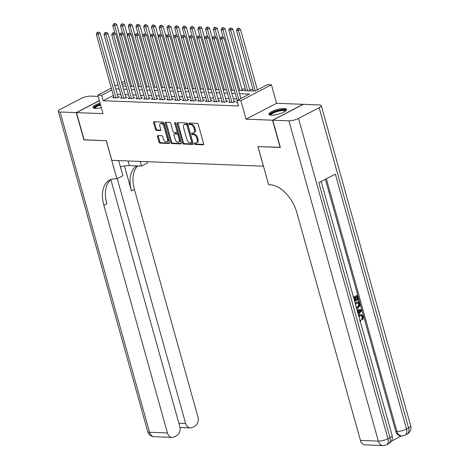 <?xml version="1.0" encoding="UTF-8"?>
<svg xmlns="http://www.w3.org/2000/svg" width="469" height="469" viewBox="0 0 469 469"><rect width="100%" height="100%" fill="white"/><g stroke="black" fill="none" stroke-linecap="round" stroke-linejoin="round"><path stroke-width="0.7" d="M194.377 143.719A0.803 0.487 -117.5 0 0 195.122 144.487L203.183 144.798A1.149 0.698 -117.5 0 0 203.417 144.751A1.149 0.698 -117.5 0 0 203.646 143.76L198.27 124.514A1.149 0.698 -117.5 0 0 197.215 123.411L189.148 123.101A0.803 0.487 -117.5 0 0 188.984 123.136A0.803 0.487 -117.5 0 0 188.825 123.828A0.803 0.487 -117.5 0 0 189.564 124.602L190.607 124.637A3.682 2.234 -117.5 0 1 193.996 128.154L194.442 129.761A3.682 2.234 -117.5 0 1 193.709 132.932A3.682 2.234 -117.5 0 1 192.97 133.085L191.927 133.049A0.803 0.487 -117.5 0 0 191.762 133.079A0.803 0.487 -117.5 0 0 191.604 133.776A0.803 0.487 -117.5 0 0 192.343 134.544L193.386 134.585A3.682 2.234 -117.5 0 1 196.769 138.097L197.22 139.703A3.682 2.234 -117.5 0 1 196.488 142.875A3.682 2.234 -117.5 0 1 195.743 143.033L194.699 142.992A0.803 0.487 -117.5 0 0 194.541 143.027A0.803 0.487 -117.5 0 0 194.377 143.719M195.163 143.01A0.803 0.487 -117.5 0 0 195.204 143.291A0.803 0.487 -117.5 0 0 195.942 144.059L203.681 144.358M189.611 123.118A0.803 0.487 -117.5 0 0 189.652 123.4A0.803 0.487 -117.5 0 0 190.391 124.168L191.434 124.209L190.607 124.637M192.39 133.067A0.803 0.487 -117.5 0 0 192.431 133.343A0.803 0.487 -117.5 0 0 193.169 134.116L194.213 134.157L193.386 134.585M100.049 103.127A9.134 2.374 -15.6 0 0 93.032 107.53A9.134 2.374 -15.6 0 0 95.389 108.421A9.134 2.374 -15.6 0 0 101.316 107.659M271.311 115.216A9.134 2.374 -15.6 0 0 281.283 113.205A9.134 2.374 -15.6 0 0 286.547 109.406A9.134 2.374 -15.6 0 0 284.185 108.515A9.134 2.374 -15.6 0 0 274.207 110.526A9.134 2.374 -15.6 0 0 268.948 114.325A9.134 2.374 -15.6 0 0 271.311 115.216M157.93 135.594A1.149 0.698 -117.5 0 0 157.695 135.647A1.149 0.698 -117.5 0 0 157.467 136.637L158.979 142.037A1.149 0.698 -117.5 0 0 160.035 143.133L168.992 143.479A1.149 0.698 -117.5 0 0 169.221 143.432A1.149 0.698 -117.5 0 0 169.45 142.441L164.08 123.195A1.149 0.698 -117.5 0 0 163.019 122.092L154.061 121.747A1.149 0.698 -117.5 0 0 153.832 121.799A1.149 0.698 -117.5 0 0 153.603 122.79L155.427 129.309A1.149 0.698 -117.5 0 0 156.482 130.411L160.316 130.558A1.149 0.698 -117.5 0 0 160.545 130.505A1.149 0.698 -117.5 0 0 160.773 129.514L159.87 126.284A3.078 1.87 -117.5 0 1 160.486 123.634A3.078 1.87 -117.5 0 1 163.933 126.437L167.468 139.111A3.078 1.87 -117.5 0 1 166.858 141.761A3.078 1.87 -117.5 0 1 163.411 138.953L162.819 136.842A1.149 0.698 -117.5 0 0 161.764 135.74L157.93 135.594M113.369 95.442L103.209 100.729L101.685 95.277L97.822 95.131L111.317 88.108M280.333 147.325L257.897 146.574L263.373 166.178L111.815 160.328L106.34 140.718L84.109 139.862L76.506 112.63L102.992 113.65L97.822 95.131M280.134 147.43L272.53 120.199L303.074 104.311L276.587 103.286L271.416 84.772L240.873 100.653L237.003 100.507L249.391 94.064L239.536 93.683M276.587 103.286L246.043 119.173L272.53 120.199M246.043 119.173L240.873 100.653M103.209 100.729L238.528 105.953L237.003 100.507M182.582 142.945A1.149 0.698 -117.5 0 0 183.637 144.047L192.595 144.393A1.149 0.698 -117.5 0 0 192.829 144.341A1.149 0.698 -117.5 0 0 193.058 143.35L187.682 124.103A1.149 0.698 -117.5 0 0 186.627 123.007L177.669 122.661A1.149 0.698 -117.5 0 0 177.434 122.708A1.149 0.698 -117.5 0 0 177.206 123.699L182.582 142.945L183.408 142.517A1.149 0.698 -117.5 0 0 184.464 143.614L193.093 143.948M180.794 143.936L171.836 143.59A1.149 0.698 -117.5 0 1 170.78 142.488L165.405 123.241A1.149 0.698 -117.5 0 1 165.633 122.251A1.149 0.698 -117.5 0 1 165.868 122.204L169.702 122.35A1.149 0.698 -117.5 0 1 170.757 123.453L172.938 131.256A1.149 0.698 -117.5 0 0 173.993 132.352L176.537 132.451A1.149 0.698 -117.5 0 0 176.766 132.405A1.149 0.698 -117.5 0 0 176.995 131.414L174.726 123.288A0.803 0.487 -117.5 0 1 174.89 122.591A0.803 0.487 -117.5 0 1 175.793 123.329L181.257 142.893A1.149 0.698 -117.5 0 1 181.028 143.883A1.149 0.698 -117.5 0 1 180.794 143.936L181.198 143.725M99.381 100.729L76.506 112.63M237.42 101.99L236.394 102.523L237.584 102.57M229.828 101.621L228.661 102.224L233.298 102.406L235.362 101.333L234.008 101.281M222.095 101.322L220.928 101.931L225.566 102.107L227.629 101.034L226.275 100.982M214.362 101.023L213.196 101.632L217.833 101.808L219.897 100.735L218.542 100.683M206.63 100.724L205.463 101.333L210.1 101.509L212.164 100.436L210.816 100.384M198.897 100.425L197.73 101.034L202.368 101.21L204.431 100.137L203.083 100.085M191.164 100.126L189.998 100.735L194.635 100.911L196.699 99.838L195.35 99.786M183.432 99.827L182.265 100.436L186.902 100.612L188.966 99.539L187.618 99.487M175.699 99.528L174.532 100.137L179.17 100.319L181.233 99.24L179.885 99.194M167.966 99.229L166.8 99.838L171.437 100.02L173.501 98.947L172.152 98.895M160.234 98.93L159.067 99.539L163.704 99.721L165.768 98.648L164.42 98.596M152.501 98.631L151.335 99.24L155.972 99.422L158.035 98.349L156.687 98.297M144.769 98.338L143.602 98.941L148.239 99.123L150.303 98.05L148.954 97.998M137.036 98.039L135.869 98.642L140.507 98.824L142.57 97.751L141.222 97.699M129.303 97.74L128.137 98.343L132.774 98.525L134.838 97.452L133.489 97.4M121.571 97.441L120.404 98.044L125.041 98.226L127.105 97.153L125.756 97.101M236.739 98.965L233.328 98.83M229.007 98.666L225.595 98.537M221.274 98.367L217.862 98.238M213.542 98.068L210.13 97.939M205.809 97.769L202.397 97.64M198.076 97.47L194.664 97.341M190.344 97.171L186.932 97.042M182.611 96.872L179.199 96.743M174.878 96.579L171.466 96.444M167.146 96.28L163.734 96.145M159.413 95.981L156.001 95.846M151.68 95.682L148.268 95.547M143.948 95.383L140.536 95.248M136.215 95.084L132.803 94.949M128.483 94.785L125.071 94.656M120.75 94.486L117.338 94.357M113.838 97.142L112.671 97.751L117.309 97.927L119.372 96.854L118.024 96.802M257.909 89.638L257.311 89.614M252.984 89.444L249.578 89.315M245.258 89.145L241.846 89.016M238.627 90.423L255.165 91.062L267.553 84.619L271.416 84.772M115.052 86.167L118 84.637M121.729 82.696L124.678 81.16M111.845 89.995L101.685 95.277M235.215 93.519L231.803 93.384M227.483 93.22L224.076 93.085M219.75 92.921L216.344 92.792M212.017 92.622L208.611 92.493M204.285 92.323L200.879 92.194M196.552 92.024L193.146 91.895M188.819 91.725L185.413 91.596M181.087 91.426L177.681 91.297M173.354 91.127L169.948 90.998M165.621 90.834L162.215 90.699M157.889 90.535L154.483 90.4M150.156 90.236L146.75 90.101M142.424 89.937L139.017 89.802M134.691 89.638L131.285 89.503M126.958 89.339L123.552 89.204M119.226 89.04L115.82 88.905M122.638 85.944L126.05 86.073M130.37 86.243L133.782 86.372M138.103 86.542L141.515 86.671M145.836 86.835L149.248 86.97M153.568 87.134L156.98 87.269M161.301 87.433L164.713 87.568M169.033 87.732L172.445 87.867M176.766 88.031L180.178 88.166M184.499 88.33L187.911 88.465M192.231 88.629L195.643 88.764M199.964 88.928L203.376 89.057M207.697 89.227L211.109 89.356M215.429 89.526L218.841 89.655M223.162 89.825L226.574 89.954M230.895 90.124L234.307 90.253M125.205 83.048L122.257 84.578M196.488 142.875L197.314 142.447A3.682 2.234 -117.5 0 0 198.047 139.275L197.22 139.703M194.213 134.157A3.682 2.234 -117.5 0 1 197.596 137.669L198.047 139.275M193.709 132.932L194.535 132.498A3.682 2.234 -117.5 0 0 195.268 129.333L194.442 129.761M191.434 124.209A3.682 2.234 -117.5 0 1 194.823 127.726L195.268 129.333M177.997 122.673A1.149 0.698 -117.5 0 0 178.032 123.271L183.408 142.517M191.34 142.863A0.803 0.487 -117.5 0 0 191.504 142.828A0.803 0.487 -117.5 0 0 191.663 142.136L186.949 125.241A0.803 0.487 -117.5 0 0 186.211 124.467L185.108 124.426A3.682 2.234 -117.5 0 0 184.364 124.584A3.682 2.234 -117.5 0 0 183.631 127.756L186.855 139.305A3.682 2.234 -117.5 0 0 190.244 142.816L191.34 142.863M192.167 142.429A0.803 0.487 -117.5 0 0 192.331 142.4A0.803 0.487 -117.5 0 0 192.489 141.702L191.663 142.136M184.364 124.584L185.191 124.156A3.682 2.234 -117.5 0 1 185.935 123.998L187.031 124.039A0.803 0.487 -117.5 0 1 187.776 124.807L192.489 141.702M181.292 143.491L172.662 143.162L171.836 143.59M166.196 122.216A1.149 0.698 -117.5 0 0 166.231 122.814L171.607 142.06A1.149 0.698 -117.5 0 0 172.662 143.162M177.364 132.024A1.149 0.698 -117.5 0 0 177.593 131.977A1.149 0.698 -117.5 0 0 177.821 130.986L175.558 122.872M175.195 139.357A3.078 1.87 -117.5 0 0 178.648 142.16A3.078 1.87 -117.5 0 0 179.258 139.51L178.009 135.049A1.149 0.698 -117.5 0 0 176.954 133.952L174.409 133.853A1.149 0.698 -117.5 0 0 174.181 133.9A1.149 0.698 -117.5 0 0 173.952 134.89L175.195 139.357M178.648 142.16L179.475 141.732A3.078 1.87 -117.5 0 0 180.084 139.082L179.258 139.51M174.831 133.636A1.149 0.698 -117.5 0 1 175.007 133.472A1.149 0.698 -117.5 0 1 175.236 133.425L177.78 133.518A1.149 0.698 -117.5 0 1 178.836 134.621L180.084 139.082M166.858 141.761L167.685 141.333A3.078 1.87 -117.5 0 0 168.295 138.683L167.468 139.111M160.486 123.634L161.307 123.2A3.078 1.87 -117.5 0 1 164.76 126.009L168.295 138.683M154.395 121.758A1.149 0.698 -117.5 0 0 154.43 122.356L156.247 128.881A1.149 0.698 -117.5 0 0 157.308 129.977L160.814 130.112M158.258 135.605A1.149 0.698 -117.5 0 0 158.293 136.203L159.8 141.603A1.149 0.698 -117.5 0 0 160.861 142.705L169.485 143.039M257.393 89.901L240.491 29.371L238.428 30.444L236.493 30.374L253.418 90.992M255.329 90.974L238.428 30.444L238.07 28.685L238.897 28.257L238.123 28.228L237.296 28.656L238.07 28.685M236.493 30.374L237.296 28.656M238.897 28.257L240.491 29.371M240.878 98.49L223.983 37.96L221.919 39.033L238.815 99.563M221.561 37.274L222.388 36.846L220.788 37.244L221.561 37.274L221.919 39.033L219.984 38.956L237.144 100.43M223.983 37.96L222.388 36.846M220.788 37.244L219.984 38.956M270.566 115.151A7.909 2.058 164.4 0 1 272.759 112.542A7.909 2.058 164.4 0 1 280.204 110.127A7.909 2.058 164.4 0 1 285.598 110.954M285.175 111.264A7.322 1.905 -15.6 0 0 280.192 110.866A7.322 1.905 -15.6 0 0 271.082 115.204M286.489 109.934A9.075 2.363 -15.6 0 0 280.532 109.74A9.075 2.363 -15.6 0 0 269.27 114.741M100.302 104.012A9.075 2.363 -15.6 0 0 93.354 107.952M94.644 108.362A7.909 2.058 164.4 0 1 100.384 104.306M100.577 105.003A7.322 1.905 -15.6 0 0 95.166 108.409M359.905 320.016L360.655 320.016L360.749 321.019L360.157 321.048M358.592 315.455L359.465 314.816L361.376 314.511L363.428 316.552L362.695 319.817L362.074 319.794L361.669 318.949L362.226 316.78L361.171 315.485M356.938 309.54L361.411 309.575L361.699 310.613L358.375 314.676M353.45 297.024L357.425 295.306L358.715 299.914L358.14 300.207L357.525 300.183L356.575 296.801M358.14 300.207L357.108 296.525L355.59 297.317L356.546 300.752L355.977 301.051L355.355 301.022L354.482 297.891M391.304 441.2L401.523 435.889M383.026 445.55A7.029 7.029 0 0 0 386.538 444.764A7.029 4.268 62.5 0 0 387.933 438.708A7.029 1.829 164.4 0 1 378.342 441.106A7.029 5.276 92.2 0 0 383.026 445.55L365.122 444.858A7.029 5.276 -87.8 0 1 360.444 440.414L378.342 441.106L288.922 120.826A7.029 1.829 -15.6 0 0 298.513 118.434L387.933 438.708L389.997 437.636L318.826 182.722L335.335 174.134L406.512 429.047A7.029 1.829 164.4 0 1 396.915 431.445A7.029 5.276 92.2 0 0 401.599 435.889L400.438 435.848A7.029 5.276 -87.8 0 1 395.76 431.398L396.915 431.445L326.377 178.795M325.375 179.316L395.76 431.398M355.133 303.062L359.107 301.338L359.735 303.572L359.899 305.899L358.158 307.975L356.604 308.326M288.922 120.826L272.759 120.205L280.362 147.442L257.979 146.574L268.626 184.704L269.939 184.751A29.283 17.787 62.5 0 1 296.871 212.733L360.444 440.414M298.513 118.434L319.149 107.7A7.029 1.829 -15.6 0 0 321.283 105.631A7.029 1.829 -15.6 0 0 319.465 104.945L303.302 104.317L272.759 120.205M355.977 301.051L355.015 297.61L353.79 298.249M353.532 297.328L357.425 295.306M355.215 303.361L359.107 301.338M356.141 307.248L357.911 307.048L359.365 305.014L359.166 303.883L358.797 302.558L355.473 304.281M356.323 307.324L356.68 307.388M356.387 307.342L357.29 307.025L358.744 304.991L358.263 302.833M357.911 307.048L357.29 307.025M359.365 305.014L358.744 304.991M359.166 303.883L358.545 303.859M358.117 313.738L358.515 313.269L357.736 310.484L357.208 310.501M356.95 309.558L361.411 309.575M359.946 310.419L358.386 310.466L359.008 312.694L360.983 310.39L359.653 310.425M358.515 313.269L357.976 313.251M358.849 312.131L360.362 310.367M359.864 320.005L360.655 320.016M362.695 319.817L362.285 318.973L362.848 316.804L361.505 315.461L360.344 315.76L359.025 317.015M362.848 316.804L362.226 316.78M362.285 318.973L361.669 318.949M358.75 316.018L360.086 314.84L359.465 314.816M360.086 314.84L361.376 314.511M84.08 139.75L106.264 140.718L116.91 178.847L115.597 178.795A29.283 17.787 -117.5 0 0 109.687 180.049A29.283 17.787 -117.5 0 0 103.866 205.281L167.439 432.957A7.029 5.276 92.2 0 0 172.117 437.407A7.029 5.276 92.2 0 0 174.216 436.92L176.649 435.654A7.029 5.276 92.2 0 0 179.779 426.544L110.854 179.686M120.404 166.806A13.179 3.424 164.4 0 1 129.368 165.604L141.468 166.073L147.454 162.96L147.102 161.694M118.669 160.591L122.896 175.734L116.91 178.847M98.173 96.397L90.658 96.11A7.029 1.829 -15.6 0 0 81.067 98.508L60.425 109.242A7.029 1.829 -15.6 0 0 58.297 111.311A7.029 1.829 -15.6 0 0 60.114 111.997L76.271 112.619L83.881 139.85M99.352 100.618L76.271 112.619M140.172 161.424L141.468 166.073M117.279 178.654L185.636 423.495A7.029 5.276 92.2 0 0 190.32 427.939A7.029 5.276 92.2 0 0 192.419 427.452L194.852 426.186A7.029 5.276 92.2 0 0 197.982 417.076L134.41 189.394A29.283 17.787 -117.5 0 1 137.757 165.926M136.919 165.897A29.283 17.787 -117.5 0 0 131.437 190.942L124.467 165.967M111.235 179.393A29.283 17.787 -117.5 0 0 106.838 203.734L103.866 205.281M250.006 90.863L232.759 29.072L230.695 30.151L228.761 30.075L245.686 90.693M247.62 90.769L230.695 30.151L230.338 28.386L231.164 27.958L229.564 28.357L230.338 28.386M228.761 30.075L229.564 28.357M231.164 27.958L232.759 29.072M242.274 90.564L225.026 28.779L222.963 29.852L221.028 29.776L223.15 37.379M239.888 90.47L222.963 29.852L222.605 28.087L223.432 27.659L222.658 27.63L221.831 28.058L222.605 28.087M221.028 29.776L221.831 28.058M223.432 27.659L225.026 28.779M220.131 38.646L217.294 28.48L215.23 29.553L213.295 29.477L215.418 37.08M232.155 90.171L215.23 29.553L214.872 27.788L215.699 27.36L214.925 27.331L214.099 27.759L214.872 27.788M213.295 29.477L214.099 27.759M215.699 27.36L217.294 28.48M212.398 38.347L209.561 28.181L207.497 29.254L205.563 29.178L207.685 36.781M224.422 89.872L207.497 29.254L207.14 27.489L207.966 27.061L207.192 27.032L206.366 27.46L207.14 27.489M205.563 29.178L206.366 27.46M207.966 27.061L209.561 28.181M234.195 101.943L216.25 37.661L214.186 38.734L231.944 102.353M213.829 36.975L214.655 36.547L213.055 36.945L213.829 36.975L214.186 38.734L212.252 38.657L230.015 102.277M216.25 37.661L214.655 36.547M213.055 36.945L212.252 38.657M226.463 101.644L208.517 37.362L206.454 38.435L224.211 102.054M206.096 36.676L206.923 36.248L205.322 36.646L206.096 36.676L206.454 38.435L204.519 38.364L222.283 101.978M208.517 37.362L206.923 36.248M205.322 36.646L204.519 38.364M218.73 101.345L200.785 37.063L198.721 38.136L216.479 101.755M198.364 36.377L199.19 35.949L197.59 36.348L198.364 36.377L198.721 38.136L196.787 38.065L214.55 101.685M200.785 37.063L199.19 35.949M197.59 36.348L196.787 38.065M210.997 101.046L193.052 36.764L190.989 37.837L208.746 101.456M190.631 36.078L191.458 35.65L189.857 36.049L190.631 36.078L190.989 37.837L189.054 37.766L206.817 101.386M193.052 36.764L191.458 35.65M189.857 36.049L189.054 37.766M204.666 38.048L201.828 27.882L199.765 28.955L197.83 28.879L199.952 36.482M216.69 89.573L199.765 28.955L199.407 27.196L200.234 26.762L198.633 27.161L199.407 27.196M197.83 28.879L198.633 27.161M200.234 26.762L201.828 27.882M203.265 100.747L185.319 36.465L183.256 37.543L201.013 101.157M182.898 35.779L183.725 35.351L182.124 35.75L182.898 35.779L183.256 37.543L181.321 37.467L199.085 101.087M185.319 36.465L183.725 35.351M182.124 35.75L181.321 37.467M196.933 37.749L194.096 27.583L192.032 28.656L190.097 28.58L192.22 36.183M208.957 89.274L192.032 28.656L191.674 26.897L192.501 26.463L190.901 26.868L191.674 26.897M190.097 28.58L190.901 26.868M192.501 26.463L194.096 27.583M195.532 100.448L177.587 36.166L175.523 37.244L193.281 100.858M175.166 35.48L175.992 35.052L174.392 35.451L175.166 35.48L175.523 37.244L173.589 37.168L191.352 100.788M177.587 36.166L175.992 35.052M174.392 35.451L173.589 37.168M189.2 37.45L186.363 27.284L184.299 28.357L182.365 28.281L184.487 35.884M201.224 88.975L184.299 28.357L183.942 26.598L184.768 26.164L183.995 26.135L183.168 26.569L183.942 26.598M182.365 28.281L183.168 26.569M184.768 26.164L186.363 27.284M187.799 100.149L169.854 35.873L167.791 36.945L185.548 100.565M167.433 35.181L168.26 34.753L166.659 35.152L167.433 35.181L167.791 36.945L165.856 36.869L183.619 100.489M169.854 35.873L168.26 34.753M166.659 35.152L165.856 36.869M181.468 37.151L178.63 26.985L176.567 28.058L174.632 27.982L176.754 35.591M193.492 88.676L176.567 28.058L176.209 26.299L177.036 25.871L176.262 25.836L175.435 26.27L176.209 26.299M174.632 27.982L175.435 26.27M177.036 25.871L178.63 26.985M180.067 99.85L162.122 35.574L160.058 36.646L177.815 100.266M159.7 34.882L160.527 34.454L158.927 34.853L159.7 34.882L160.058 36.646L158.123 36.57L175.887 100.19M162.122 35.574L160.527 34.454M158.927 34.853L158.123 36.57M173.735 36.852L170.898 26.686L168.834 27.759L166.9 27.683L169.022 35.292M185.759 88.377L168.834 27.759L168.477 26L169.303 25.572L168.529 25.537L167.703 25.971L168.477 26M166.9 27.683L167.703 25.971M169.303 25.572L170.898 26.686M172.334 99.551L154.389 35.275L152.325 36.348L170.083 99.967M151.968 34.583L152.794 34.155L151.194 34.554L151.968 34.583L152.325 36.348L150.391 36.271L168.154 99.891M154.389 35.275L152.794 34.155M151.194 34.554L150.391 36.271M166.003 36.553L163.165 26.387L161.102 27.46L159.167 27.384L161.289 34.993M178.027 88.084L161.102 27.46L160.744 25.701L161.571 25.273L160.797 25.244L159.97 25.672L160.744 25.701M159.167 27.384L159.97 25.672M161.571 25.273L163.165 26.387M164.601 99.252L146.656 34.976L144.593 36.049L162.356 99.668M144.235 34.29L145.062 33.856L143.461 34.255L144.235 34.29L144.593 36.049L142.658 35.972L160.421 99.592M146.656 34.976L145.062 33.856M143.461 34.255L142.658 35.972M158.27 36.254L155.432 26.088L153.369 27.161L151.434 27.091L153.556 34.694M170.294 87.785L153.369 27.161L153.011 25.402L153.838 24.974L153.064 24.945L152.237 25.373L153.011 25.402M151.434 27.091L152.237 25.373M153.838 24.974L155.432 26.088M156.869 98.953L138.924 34.677L136.86 35.75L154.623 99.369M136.502 33.991L137.329 33.557L135.729 33.961L136.502 33.991L136.86 35.75L134.925 35.673L152.689 99.293M138.924 34.677L137.329 33.557M135.729 33.961L134.925 35.673M150.537 35.955L147.7 25.789L145.636 26.862L143.702 26.792L145.824 34.395M162.561 87.486L145.636 26.862L145.279 25.103L146.105 24.675L145.331 24.646L144.505 25.074L145.279 25.103M143.702 26.792L144.505 25.074M146.105 24.675L147.7 25.789M149.136 98.654L131.191 34.378L129.127 35.451L146.891 99.07M128.77 33.692L129.596 33.258L127.996 33.662L128.77 33.692L129.127 35.451L127.193 35.374L144.956 98.994M131.191 34.378L129.596 33.258M127.996 33.662L127.193 35.374M142.805 35.656L139.967 25.49L137.904 26.563L135.969 26.493L138.091 34.096M154.829 87.187L137.904 26.563L137.546 24.804L138.373 24.376L136.772 24.775L137.546 24.804M135.969 26.493L136.772 24.775M138.373 24.376L139.967 25.49M141.404 98.355L123.458 34.079L121.395 35.152L139.158 98.771M121.037 33.393L121.864 32.965L120.263 33.363L121.037 33.393L121.395 35.152L119.46 35.075L137.224 98.695M123.458 34.079L121.864 32.965M120.263 33.363L119.46 35.075M135.072 35.357L132.235 25.191L130.171 26.264L128.236 26.194L130.359 33.797M147.096 86.888L130.171 26.264L129.813 24.505L130.64 24.077L129.866 24.048L129.039 24.476L129.813 24.505M128.236 26.194L129.039 24.476M130.64 24.077L132.235 25.191M133.671 98.062L115.726 33.78L113.662 34.853L131.426 98.472M113.305 33.094L114.131 32.666L112.531 33.065L113.305 33.094L113.662 34.853L111.728 34.776L129.491 98.396M115.726 33.78L114.131 32.666M112.531 33.065L111.728 34.776M127.339 35.058L124.502 24.892L122.438 25.971L120.504 25.895L122.626 33.498M139.363 86.589L122.438 25.971L122.081 24.206L122.907 23.778L121.307 24.177L122.081 24.206M120.504 25.895L121.307 24.177M122.907 23.778L124.502 24.892M125.938 97.763L107.993 33.481L105.93 34.554L123.693 98.173M105.572 32.795L106.399 32.367L104.798 32.766L105.572 32.795L105.93 34.554L103.995 34.483L121.758 98.097M107.993 33.481L106.399 32.367M104.798 32.766L103.995 34.483M119.607 34.759L116.769 24.599L114.706 25.672L112.771 25.596L114.893 33.199M131.631 86.29L114.706 25.672L114.348 23.907L115.175 23.479L113.574 23.878L114.348 23.907M112.771 25.596L113.574 23.878M115.175 23.479L116.769 24.599M118.206 97.464L100.26 33.182L98.197 34.255L115.96 97.874M97.839 32.496L98.666 32.068L97.065 32.467L97.839 32.496L98.197 34.255L96.262 34.184L114.026 97.798M100.26 33.182L98.666 32.068M97.065 32.467L96.262 34.184M195.942 144.059L195.122 144.487M190.391 124.168L189.564 124.602M193.169 134.116L192.343 134.544M197.596 137.669L196.769 138.097M194.823 127.726L193.996 128.154M203.587 144.587L203.183 144.798M178.032 123.271L177.206 123.699M192.999 144.182L192.595 144.393M184.464 143.614L183.637 144.047M187.776 124.807L186.949 125.241M187.031 124.039L186.211 124.467M185.935 123.998L185.108 124.426M171.607 142.06L170.78 142.488M166.231 122.814L165.405 123.241M177.821 130.986L176.995 131.414M175.547 122.86L174.726 123.288M178.836 134.621L178.009 135.049M177.78 133.518L176.954 133.952M175.236 133.425L174.409 133.853M164.76 126.009L163.933 126.437M160.72 130.347L160.316 130.558M157.308 129.977L156.482 130.411M156.247 128.881L155.427 129.309M154.43 122.356L153.603 122.79M169.397 143.268L168.992 143.479M160.861 142.705L160.035 143.133M159.8 141.603L158.979 142.037M158.293 136.203L157.467 136.637M401.599 435.889A7.029 7.029 0 0 0 405.11 435.103A7.029 4.268 62.5 0 0 406.512 429.047L408.575 427.974L319.149 107.7M410.703 425.905A7.029 1.829 164.4 0 1 408.575 427.974A7.029 4.268 -117.5 0 1 407.174 434.03A7.029 7.029 0 0 0 410.703 425.905L321.283 105.631M392.131 435.566A7.029 1.829 164.4 0 1 389.997 437.636A7.029 4.268 -117.5 0 1 388.602 443.692A7.029 7.029 0 0 0 392.131 435.566L321.189 181.491M360.133 311.381L359.512 311.357M131.437 190.942L134.41 189.394M60.114 111.997L149.535 432.271L167.439 432.957M178.853 423.231L185.636 423.495M149.535 432.271A7.029 1.829 164.4 0 1 147.717 431.586A7.029 7.029 0 0 0 154.219 436.715A7.029 5.276 -87.8 0 1 149.535 432.271M128.072 160.955L129.368 165.604M192.331 142.4L191.504 142.828M177.593 131.977L176.766 132.405M175.007 133.472L174.181 133.9M405.11 435.103L407.174 434.03M386.538 444.764L388.602 443.692M356.106 308.315L356.721 308.338M359.647 321.031L360.268 321.054M179.996 427.54L190.32 427.939M58.297 111.311L147.717 431.586M154.219 436.715L172.117 437.407"/></g></svg>
